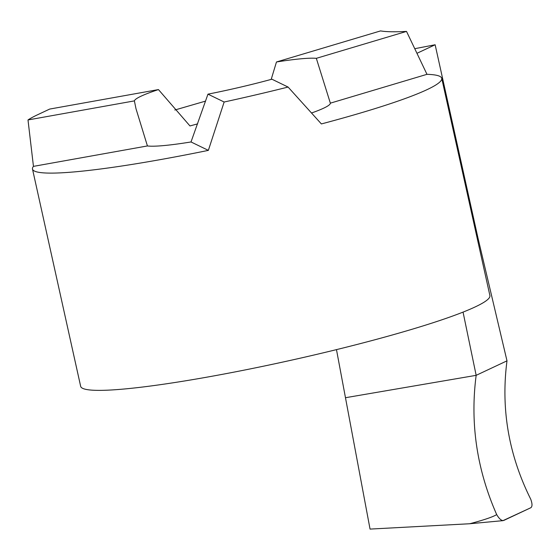 <?xml version="1.0" encoding="UTF-8"?>
<svg xmlns="http://www.w3.org/2000/svg" width="560" height="560" viewBox="0 0 560 560"><rect width="100%" height="100%" fill="white"/><g stroke="black" fill="none" stroke-linecap="round" stroke-linejoin="round"><path stroke-width="0.84" d="M271.194 79.401L276.465 61.978A95.48 9.149 167.5 0 1 316.33 58.331L330.351 103.159A95.48 9.149 167.5 0 1 311.528 113.001M158.452 89.579L49.693 109.067L37.66 114.723A209.594 20.09 -12.5 0 0 28 119.952L33.453 166.369A209.594 20.09 -12.5 0 0 32.487 169.057A209.594 20.09 -12.5 0 0 208.355 150.374L224.147 102.011A209.594 20.09 -12.5 0 0 288.085 87.059L271.901 79.205A95.48 9.149 167.5 0 1 207.963 94.157L191.016 141.96A95.48 9.149 167.5 0 1 147.427 145.943L136.01 108.78L134.379 100.891A95.48 9.149 167.5 0 1 158.452 89.579L189.973 125.958A95.48 9.149 167.5 0 1 197.624 123.872M417.256 53.165L435.134 44.765L477.974 237.986L506.996 360.843L476.161 375.333L463.05 312.116M503.72 520.464C501.62 520.947 499.275 518.987 496.692 514.598C476.812 469.455 469.966 423.031 476.161 375.333L345.471 397.719L476.161 375.333L506.996 360.843C500.745 408.751 508.655 454.874 530.726 499.198C532.371 503.699 532.413 506.541 530.845 507.724L502.922 520.66L469.742 523.747L370.048 529.088L336.476 349.629M205.597 101.094L174.839 110.019M288.085 87.059L321.377 123.935A209.594 20.09 -12.5 0 0 441.735 78.33A209.594 20.09 -12.5 0 0 426.979 74.326L406.518 31.416L316.33 58.331M406.518 31.416A209.594 20.09 -12.5 0 0 404.376 31.507A232.883 22.323 167.5 0 1 380.562 30.912L276.465 61.978M224.147 102.011L207.963 94.157M415.079 48.629L435.134 44.765M426.979 74.326L330.351 103.159M441.735 78.33L489.902 295.589A209.594 20.09 167.5 0 1 289.625 360.563A209.594 20.09 167.5 0 1 80.654 386.316L32.487 169.057M33.453 166.369L147.427 145.943M208.355 150.374L191.016 141.96M28 119.952L134.379 100.891M469.742 523.747C484.015 519.96 492.996 516.908 496.692 514.598M530.845 507.724L503.72 520.464C501.62 520.947 499.275 518.987 496.692 514.598C476.812 469.455 469.966 423.031 476.161 375.333L506.996 360.843C500.745 408.751 508.655 454.874 530.726 499.198C532.378 503.699 532.413 506.541 530.845 507.724"/></g></svg>
